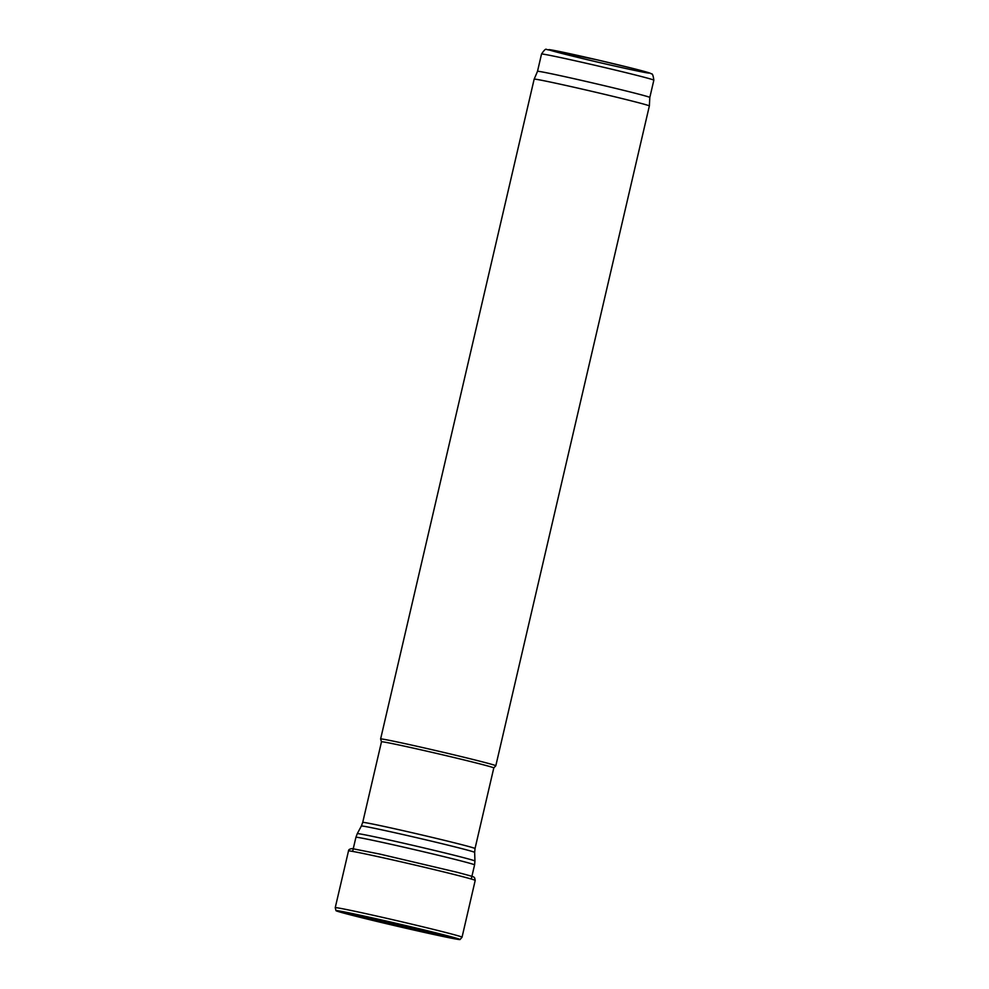 <?xml version="1.0" encoding="UTF-8"?>
<svg xmlns="http://www.w3.org/2000/svg" width="989" height="989" viewBox="0 0 989 989"><rect width="100%" height="100%" fill="white"/><g stroke="black" fill="none" stroke-linecap="round" stroke-linejoin="round"><path stroke-width="1.48" d="M493.783 767.946A57.659 1.174 -166.9 0 0 493.795 767.934A57.659 1.174 -166.9 0 0 437.904 753.717A57.659 1.174 -166.9 0 0 381.482 741.787A57.659 1.174 -166.9 0 0 381.482 741.812L362.716 822.415A57.659 1.174 -166.9 0 1 419.138 834.333A57.659 1.174 -166.9 0 1 475.029 848.55L474.658 852.382A58.166 1.187 -166.9 0 0 418.273 838.054A58.166 1.187 -166.9 0 0 361.368 826.013L357.276 833.665A60.403 1.224 -166.9 0 1 416.394 846.164A60.403 1.224 -166.9 0 1 474.943 861.048L474.572 864.893A60.91 1.236 -166.9 0 0 415.528 849.885A60.91 1.236 -166.9 0 0 355.916 837.287L352.628 851.418M475.029 848.55L493.795 767.934L495.81 765.783A59.13 1.199 -166.9 0 0 495.81 765.77A59.13 1.199 -166.9 0 0 438.486 751.195A59.13 1.199 -166.9 0 0 380.617 738.968A59.13 1.199 -166.9 0 0 380.617 738.981L381.482 741.799M653.84 80.183C653.21 75.399 652.369 73.297 651.343 73.878C650.033 73.186 652.369 73.495 635.42 69.069L598.073 60.057L546.546 49.487C545.879 48.51 544.21 50.031 541.527 54.049A57.659 1.174 -166.9 0 1 597.949 65.966A57.659 1.174 -166.9 0 1 653.84 80.183L649.822 97.454L649.353 105.959A59.13 1.199 -166.9 0 0 592.028 91.384A59.13 1.199 -166.9 0 0 534.171 79.145A59.13 1.199 -166.9 0 0 534.159 79.157L380.617 738.968M649.822 97.454A57.659 1.174 -166.9 0 0 593.932 83.249A57.659 1.174 -166.9 0 0 537.509 71.319L534.171 79.145M443.443 934.741A63.704 1.298 13.1 0 1 460.033 939.55A63.704 1.298 13.1 0 1 397.726 926.347A63.704 1.298 13.1 0 1 336 910.684A63.704 1.298 13.1 0 1 374.374 918.348A63.704 1.298 13.1 0 1 442.985 934.63A63.704 1.298 13.1 0 1 443.443 934.741M437.212 933.27A56.633 1.15 13.1 0 1 438.424 933.579A56.633 1.15 13.1 0 1 453.185 937.782A56.633 1.15 13.1 0 1 397.788 926.112A56.633 1.15 13.1 0 1 342.923 912.13A56.633 1.15 13.1 0 1 374.893 918.534A56.633 1.15 13.1 0 1 432.168 931.997A56.633 1.15 13.1 0 1 437.212 933.27M562.123 53.505A51.737 1.051 -166.9 0 0 647.202 72.877A51.737 1.051 -166.9 0 0 587.738 57.683A51.737 1.051 -166.9 0 0 562.123 53.505M348.499 850.936C348.474 849.675 349.71 848.896 352.208 848.611L379.776 854.076L456.844 872.211C477.489 877.7 473.101 876.711 474.708 877.972L475.202 880.42A65.051 1.323 13.1 0 0 458.228 875.537A65.051 1.323 13.1 0 0 388.801 859.045A65.051 1.323 13.1 0 0 348.499 850.936L335.234 907.679A65.101 1.323 13.1 0 1 372.297 915.072A65.101 1.323 13.1 0 1 439.957 931.02A65.101 1.323 13.1 0 1 445.062 932.318A65.101 1.323 13.1 0 1 462.048 937.201L460.033 939.55M435.37 932.8A52.417 1.063 13.1 0 1 361.109 915.517M452.43 937.448A56.113 1.137 13.1 0 1 397.862 925.791A56.113 1.137 13.1 0 1 343.752 912.155M474.572 864.893L471.283 879.023M355.916 837.287L357.276 833.665M474.658 852.382L474.943 861.048M361.368 826.013L362.716 822.415M649.353 105.959L495.81 765.77M541.527 54.049L537.509 71.319M335.234 907.679L336 910.684M475.202 880.42L462.048 937.201"/></g></svg>
